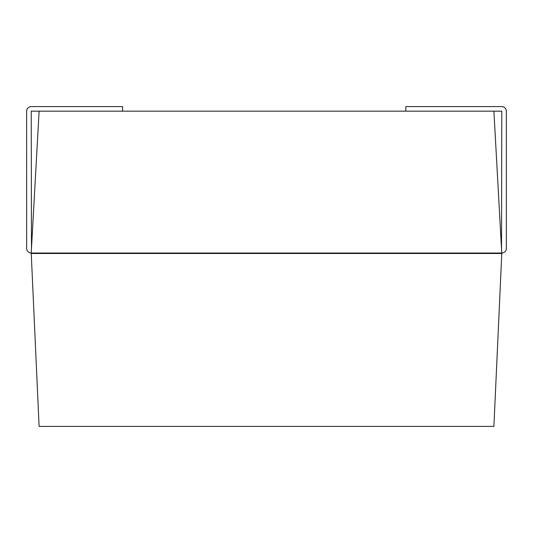 <?xml version="1.0" encoding="UTF-8"?>
<svg xmlns="http://www.w3.org/2000/svg" width="533" height="533" viewBox="0 0 533 533"><rect width="100%" height="100%" fill="white"/><g stroke="black" fill="none" stroke-linecap="round" stroke-linejoin="round"><path stroke-width="0.8" d="M31.474 248.451L31.22 111.17L39.102 111.17L31.22 253.022L39.102 426.4L493.898 426.4L501.78 253.481L493.898 111.17L501.78 111.17L501.526 248.451M122.59 111.17L122.59 106.6L31.22 106.6A4.57 4.57 0 0 0 26.65 111.17L26.65 248.451A4.57 4.57 0 0 0 31.22 253.022L501.78 253.022A4.57 4.57 0 0 0 506.35 248.451L506.35 111.17A4.57 4.57 0 0 0 501.78 106.6L405.84 106.6L405.84 111.17M31.22 253.481L501.78 253.481M39.102 111.17L493.898 111.17"/></g></svg>
